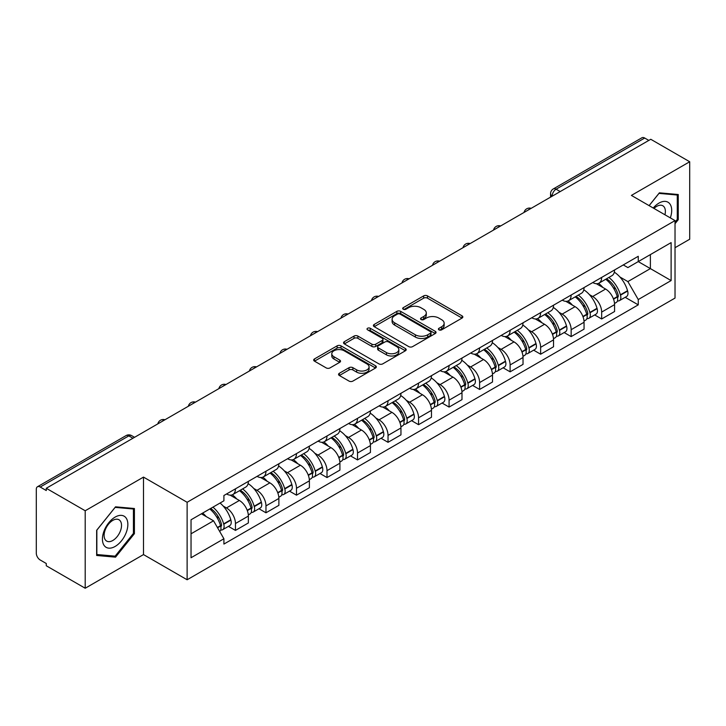 <?xml version="1.0" encoding="UTF-8"?>
<svg xmlns="http://www.w3.org/2000/svg" width="726" height="726" viewBox="0 0 726 726"><rect width="100%" height="100%" fill="white"/><g stroke="black" fill="none" stroke-linecap="round" stroke-linejoin="round"><path stroke-width="1.09" d="M438.958 329.849A1.897 1.098 0 0 0 441.644 329.849L462.054 318.07A2.713 1.57 0 0 0 462.843 316.963A2.713 1.57 0 0 0 462.054 315.855L427.487 295.899A2.713 1.57 0 0 0 423.648 295.899L403.239 307.679A1.897 1.098 0 0 0 402.685 308.45A1.897 1.098 0 0 0 403.239 309.231A1.897 1.098 0 0 0 405.934 309.231L408.575 307.706A8.694 5.018 0 0 1 420.862 307.706L423.739 309.367A8.694 5.018 0 0 1 426.289 312.915A8.694 5.018 0 0 1 423.739 316.463L421.098 317.988A1.897 1.098 0 0 0 420.545 318.768A1.897 1.098 0 0 0 421.098 319.54A1.897 1.098 0 0 0 423.793 319.54L426.425 318.015A8.694 5.018 0 0 1 438.722 318.015L441.599 319.676A8.694 5.018 0 0 1 444.149 323.224A8.694 5.018 0 0 1 441.599 326.773L438.958 328.297A1.897 1.098 0 0 0 438.404 329.078A1.897 1.098 0 0 0 438.958 329.849L438.958 328.297M339.351 373.282A2.713 1.57 0 0 0 338.552 374.389A2.713 1.57 0 0 0 339.351 375.496L349.043 381.096A2.713 1.57 0 0 0 352.881 381.096L375.542 368.018A2.713 1.57 0 0 0 376.34 366.902A2.713 1.57 0 0 0 375.542 365.795L340.975 345.839A2.713 1.57 0 0 0 337.136 345.839L314.476 358.925A2.713 1.57 0 0 0 313.686 360.032A2.713 1.57 0 0 0 314.476 361.14L326.192 367.9A2.713 1.57 0 0 0 330.031 367.9L339.732 362.301A2.713 1.57 0 0 0 340.53 361.194A2.713 1.57 0 0 0 339.732 360.087L333.924 356.738A7.26 4.193 0 0 1 331.791 353.771A7.26 4.193 0 0 1 336.283 349.896A7.26 4.193 0 0 1 344.197 350.803L366.948 363.944A7.26 4.193 0 0 1 369.08 366.902A7.26 4.193 0 0 1 364.597 370.777A7.26 4.193 0 0 1 356.675 369.87L352.881 367.683A2.713 1.57 0 0 0 349.043 367.683L339.351 373.282L339.351 375.496M187.126 502.283L143.503 477.1L85.205 510.759L46.273 488.28L650.768 139.283L689.7 161.753L631.402 195.412L675.026 220.595L187.126 502.283L187.126 579.765L675.026 298.077L675.026 220.595M408.765 346.62A2.713 1.57 0 0 0 412.604 346.62L435.264 333.533A2.713 1.57 0 0 0 436.054 332.426A2.713 1.57 0 0 0 435.264 331.319L400.698 311.363A2.713 1.57 0 0 0 396.859 311.363L374.199 324.449A2.713 1.57 0 0 0 373.4 325.557A2.713 1.57 0 0 0 374.199 326.664L408.765 346.62M368.336 330.257A1.897 1.098 0 0 1 370.26 330.53L370.26 328.27L405.407 348.562A2.713 1.57 0 0 1 406.197 349.669A2.713 1.57 0 0 1 405.407 350.776L382.747 363.862A2.713 1.57 0 0 1 378.899 363.862L344.342 343.906L344.342 341.683A2.713 1.57 0 0 0 343.543 342.79A2.713 1.57 0 0 0 344.342 343.906M344.342 341.683L354.034 336.084A2.713 1.57 0 0 1 357.882 336.084L371.894 344.178A2.713 1.57 0 0 0 375.732 344.178L382.166 340.467A2.713 1.57 0 0 0 382.965 339.36A2.713 1.57 0 0 0 382.166 338.252L367.574 329.822A1.897 1.098 0 0 1 367.02 329.05A1.897 1.098 0 0 1 368.191 328.034A1.897 1.098 0 0 1 370.26 328.27M85.205 510.759L85.205 588.241L46.273 565.763L46.273 563.503L40.211 560A5.536 3.194 -120 0 1 36.3 553.221L36.3 489.297A5.536 3.194 -120 0 1 37.443 486.765L126.07 435.6A5.536 3.194 60 0 1 128.829 435.872L40.211 487.037A5.536 3.194 -120 0 0 37.443 486.765M675.026 247.711L689.7 239.235L689.7 161.753M85.205 588.241L143.503 554.582L187.126 579.765M46.273 488.28L46.273 490.54L40.211 487.037M560.191 191.573L556.089 189.205A5.536 3.194 60 0 0 553.321 188.923L641.938 137.758A5.536 3.194 60 0 1 644.706 138.04L556.089 189.205A5.536 3.194 120 0 0 552.177 195.975L552.177 196.201M648.817 140.408L644.706 138.04M601.663 277.414A12.723 7.351 60 0 1 599.032 283.122L611.945 275.671A12.723 7.351 -120 0 0 614.577 269.954M589.412 294.62L592.67 296.498A12.723 7.351 60 0 1 601.663 312.089L614.577 304.63A12.723 7.351 -120 0 0 605.584 289.048L596.336 283.712M614.577 304.63L614.577 311.518L601.663 318.977L594.667 314.93M599.032 283.122A12.723 7.351 60 0 1 592.77 282.55M601.663 312.089L601.663 318.977M571.144 295.028A12.723 7.351 60 0 1 568.512 300.745L581.426 293.286A12.723 7.351 -120 0 0 584.058 287.578M564.147 332.553L571.153 336.592L584.058 329.141L584.058 322.253A12.723 7.351 -120 0 0 575.065 306.662L565.817 301.326M568.512 300.745A12.723 7.351 60 0 1 562.251 300.174M558.893 312.244L562.151 314.122A12.723 7.351 60 0 1 571.153 329.704L571.153 336.592M540.634 312.652A12.723 7.351 60 0 1 537.993 318.36L550.907 310.91A12.723 7.351 -120 0 0 553.539 305.192M533.628 350.168L540.634 354.215L553.539 346.765L553.539 339.868A12.723 7.351 -120 0 0 544.545 324.286L535.298 318.95M537.993 318.36A12.723 7.351 60 0 1 531.731 317.788M528.374 329.858L531.632 331.737A12.723 7.351 60 0 1 540.634 347.327L540.634 354.215M510.115 330.266A12.723 7.351 60 0 1 507.474 335.984L520.388 328.524A12.723 7.351 -120 0 0 523.019 322.816M503.109 367.792L510.115 371.83L523.029 364.379L523.029 357.491A12.723 7.351 -120 0 0 514.026 341.901L504.788 336.565M507.474 335.984A12.723 7.351 60 0 1 501.212 335.412M497.855 347.482L501.112 349.36A12.723 7.351 60 0 1 510.115 364.942L510.115 371.83M479.596 347.89A12.723 7.351 60 0 1 476.955 353.598L489.868 346.148A12.723 7.351 -120 0 0 492.509 340.43M472.59 385.415L479.596 389.454L492.509 382.003L492.509 375.106A12.723 7.351 -120 0 0 483.507 359.524L474.269 354.188M476.955 353.598A12.723 7.351 60 0 1 470.693 353.027M467.344 365.096L470.593 366.975A12.723 7.351 60 0 1 479.596 382.566L479.596 389.454M449.076 365.505A12.723 7.351 60 0 1 446.445 371.222L459.349 363.771A12.723 7.351 -120 0 0 461.99 358.054M442.07 403.03L449.076 407.077L461.99 399.618L461.99 392.73A12.723 7.351 -120 0 0 452.988 377.139L443.749 371.803M446.445 371.222A12.723 7.351 60 0 1 440.174 370.65M436.825 382.72L440.074 384.599A12.723 7.351 60 0 1 449.076 400.18L449.076 407.077M418.557 383.128A12.723 7.351 60 0 1 415.925 388.837L428.83 381.386A12.723 7.351 -120 0 0 431.471 375.678M411.56 420.653L418.557 424.692L431.471 417.241L431.471 410.344A12.723 7.351 -120 0 0 422.468 394.762L413.23 389.426M415.925 388.837A12.723 7.351 60 0 1 409.655 388.265M406.306 400.335L409.564 402.213A12.723 7.351 60 0 1 418.557 417.804L418.557 424.692M388.038 400.752A12.723 7.351 60 0 1 385.406 406.46L398.32 399.01A12.723 7.351 -120 0 0 400.952 393.292M381.041 438.268L388.038 442.315L400.952 434.856L400.952 427.968A12.723 7.351 -120 0 0 391.949 412.377L382.711 407.05M385.406 406.46A12.723 7.351 60 0 1 379.135 405.888M375.787 417.958L379.045 419.837A12.723 7.351 60 0 1 388.038 435.418L388.038 442.315M357.519 418.367A12.723 7.351 60 0 1 354.887 424.084L367.801 416.624A12.723 7.351 -120 0 0 370.432 410.916M350.522 455.892L357.519 459.93L370.432 452.48L370.432 445.592A12.723 7.351 -120 0 0 361.439 430.001L352.192 424.665M354.887 424.084A12.723 7.351 60 0 1 348.625 423.503M345.267 435.573L348.525 437.451A12.723 7.351 60 0 1 357.519 453.042L357.519 459.93M326.999 435.99A12.723 7.351 60 0 1 324.368 441.698L337.281 434.248A12.723 7.351 -120 0 0 339.913 428.531M320.003 473.506L327.009 477.554L339.913 470.094L339.913 463.206A12.723 7.351 -120 0 0 330.92 447.624L321.672 442.288M324.368 441.698A12.723 7.351 60 0 1 318.106 441.127M314.748 453.196L318.006 455.075A12.723 7.351 60 0 1 327.009 470.657L327.009 477.554M296.489 453.605A12.723 7.351 60 0 1 293.849 459.322L306.762 451.862A12.723 7.351 -120 0 0 309.394 446.154M289.483 491.13L296.489 495.168L309.394 487.718L309.394 480.83A12.723 7.351 -120 0 0 300.401 465.239L291.153 459.903M293.849 459.322A12.723 7.351 60 0 1 287.587 458.741M284.229 470.811L287.487 472.69A12.723 7.351 60 0 1 296.489 488.28L296.489 495.168M265.97 471.228A12.723 7.351 60 0 1 263.329 476.937L276.243 469.486A12.723 7.351 -120 0 0 278.875 463.769M258.964 508.745L265.97 512.792L278.884 505.332L278.884 498.444A12.723 7.351 -120 0 0 269.881 482.863L260.643 477.527M263.329 476.937A12.723 7.351 60 0 1 257.068 476.365M253.71 488.435L256.968 490.313A12.723 7.351 60 0 1 265.97 505.904L265.97 512.792M235.451 488.843A12.723 7.351 60 0 1 232.81 494.56L245.724 487.101A12.723 7.351 -120 0 0 248.365 481.392M228.445 526.368L235.451 530.407L248.365 522.956L248.365 516.068A12.723 7.351 -120 0 0 239.362 500.477L230.124 495.141M232.81 494.56A12.723 7.351 60 0 1 226.548 493.979M223.2 506.049L226.448 507.937A12.723 7.351 60 0 1 235.451 523.519L235.451 530.407M623.28 264.926L627.881 267.585L671.114 242.62L650.378 254.599L650.378 268.602L627.881 281.588L619.931 276.996M191.038 533.801L213.544 520.805L223.907 538.765L191.038 557.74L191.038 519.789L223.907 500.813L223.907 495.504L638.254 256.287L638.254 261.596L671.114 280.572L638.254 299.548L627.881 281.588M671.114 242.62L671.114 280.572M223.907 538.765L223.907 544.073L638.254 304.856L638.254 299.548M675.026 223.708L678.256 219.688L678.256 194.514L659.38 192.835L649.089 205.63M143.503 477.1L143.503 554.582M96.649 555.472L115.534 557.16L134.41 533.674L134.41 508.509L115.534 506.821L96.649 530.307L96.649 555.472M213.544 520.805L201.411 513.808M625.186 297.315L638.254 304.856M677.276 219.125L678.256 219.688M113.537 556.007L115.534 557.16M133.43 533.111L134.41 533.674M439.72 330.121L441.599 329.032A8.694 5.018 0 0 0 444.149 325.484L444.149 323.224M426.289 312.915L426.289 315.175A8.694 5.018 0 0 1 423.739 318.723L421.86 319.812M462.017 318.088L427.487 298.159A2.713 1.57 0 0 0 423.648 298.159L404.001 309.494M435.228 333.561L400.698 313.623A2.713 1.57 0 0 0 396.859 313.623L374.235 326.682M430.464 333.207A1.897 1.098 0 0 0 431.017 332.426A1.897 1.098 0 0 0 430.464 331.655L400.126 314.131A1.897 1.098 0 0 0 397.431 314.131L394.654 315.746A8.694 5.018 0 0 0 392.104 319.295A8.694 5.018 0 0 0 394.654 322.834L415.39 334.813A8.694 5.018 0 0 0 427.678 334.813L430.464 333.207L430.464 335.466A1.897 1.098 0 0 0 431.017 334.686L431.017 332.426M392.104 319.295L392.104 321.545A8.694 5.018 0 0 0 394.654 325.094L394.654 322.834M430.464 335.466L427.678 337.073A8.694 5.018 0 0 1 415.39 337.073L394.654 325.094M344.378 343.924L354.034 338.343L354.034 336.084M382.965 339.36L382.965 341.619A2.713 1.57 0 0 1 382.166 342.726L375.732 346.438A2.713 1.57 0 0 1 371.894 346.438L357.882 338.343A2.713 1.57 0 0 0 354.034 338.343M370.26 330.53L405.371 350.794M386.441 352.582A7.26 4.193 0 0 0 394.354 353.489A7.26 4.193 0 0 0 398.837 349.614A7.26 4.193 0 0 0 396.714 346.647L388.7 342.019A2.713 1.57 0 0 0 384.853 342.019L378.428 345.73A2.713 1.57 0 0 0 377.629 346.837A2.713 1.57 0 0 0 378.428 347.945L386.441 352.582L386.441 354.832A7.26 4.193 0 0 0 394.354 355.749A7.26 4.193 0 0 0 398.837 351.874L398.837 349.614M377.629 346.837L377.629 349.097A2.713 1.57 0 0 0 378.428 350.204L378.428 347.945M386.441 354.832L378.428 350.204M369.08 366.902L369.08 369.162A7.26 4.193 0 0 1 364.597 373.037A7.26 4.193 0 0 1 356.675 372.129L352.881 369.942A2.713 1.57 0 0 0 349.043 369.942L339.387 375.524M331.791 353.771L331.791 356.03A7.26 4.193 0 0 0 333.924 358.998L333.924 356.738M339.695 362.328L333.924 358.998M375.542 365.795L375.542 368.018L340.975 348.099A2.713 1.57 0 0 0 337.136 348.099L314.512 361.167M606.473 278.829A17.433 10.064 60 0 1 606.555 278.884A17.433 10.064 60 0 1 618.026 294.52L618.125 294.883A3.385 1.96 60 0 1 617.59 297.542A3.385 1.96 60 0 1 617.517 297.587M605.711 279.274A21.027 12.142 60 0 1 617.263 296.616L617.363 296.979A6.988 4.029 60 0 1 616.265 302.461L614.523 303.468M617.454 300.918A6.988 4.029 -120 0 0 619.396 300.655A6.988 4.029 -120 0 0 620.494 295.173L620.394 294.81A21.027 12.142 -120 0 0 608.842 277.459M614.314 272.196A21.027 12.142 60 0 1 627.536 290.69L627.636 291.053A6.988 4.029 60 0 1 626.529 296.535L619.396 300.655M598.533 283.367A21.027 12.142 60 0 1 602.925 287.514M613.152 287.541L615.83 289.093M670.325 217.882A17.987 10.382 120 0 0 669.998 204.079A17.987 10.382 120 0 0 653.228 208.008M664.943 214.778A12.315 7.106 120 0 0 664.208 207.064A12.315 7.106 120 0 0 662.829 205.776A12.315 7.106 120 0 0 653.972 208.444M649.135 205.649L658.99 193.388L677.276 195.022L677.276 219.406L675.026 222.21M676.069 194.323L677.276 195.022M126.152 518.065A17.987 10.382 120 0 0 108.782 522.72A17.987 10.382 120 0 0 104.127 545.462A17.987 10.382 120 0 0 121.496 540.806A17.987 10.382 120 0 0 126.152 518.065M120.362 521.05A12.315 7.106 120 0 0 118.982 519.762A12.315 7.106 120 0 0 107.521 525.515A12.315 7.106 120 0 0 105.288 539.808A12.315 7.106 120 0 0 106.668 541.088A12.315 7.106 120 0 0 118.12 535.343A12.315 7.106 120 0 0 120.362 521.05M115.135 556.152L96.848 554.519L96.848 530.134L115.135 507.374L133.43 509.008L133.43 533.401L115.135 556.152M132.214 508.309L133.43 509.008M575.954 296.453A17.433 10.064 60 0 1 576.036 296.498A17.433 10.064 60 0 1 587.506 312.144L587.615 312.498A3.385 1.96 60 0 1 587.08 315.166A3.385 1.96 60 0 1 586.998 315.202M575.192 296.889A21.027 12.142 60 0 1 586.744 314.24L586.844 314.603A6.988 4.029 60 0 1 585.746 320.084L584.003 321.083M586.935 318.542A6.988 4.029 -120 0 0 588.877 318.278A6.988 4.029 -120 0 0 589.975 312.788L589.875 312.434A21.027 12.142 -120 0 0 578.323 295.083M583.795 289.81A21.027 12.142 60 0 1 597.017 308.305L597.117 308.668A6.988 4.029 60 0 1 596.019 314.158L588.877 318.278M568.022 300.991A21.027 12.142 60 0 1 572.406 305.129M582.633 305.165L585.31 306.708M545.435 314.068A17.433 10.064 60 0 1 545.525 314.122A17.433 10.064 60 0 1 556.987 329.758L557.096 330.121A3.385 1.96 60 0 1 556.561 332.78A3.385 1.96 60 0 1 556.479 332.826M544.672 314.512A21.027 12.142 60 0 1 556.225 331.855L556.334 332.218A6.988 4.029 60 0 1 555.227 337.708L553.484 338.706M556.425 336.156A6.988 4.029 -120 0 0 558.358 335.893A6.988 4.029 -120 0 0 559.456 330.412L559.356 330.049A21.027 12.142 -120 0 0 547.803 312.697M553.276 307.434A21.027 12.142 60 0 1 566.498 325.929L566.598 326.292A6.988 4.029 60 0 1 565.5 331.773L558.358 335.893M537.503 318.605A21.027 12.142 60 0 1 541.895 322.752M552.114 322.78L554.791 324.331M514.915 331.691A17.433 10.064 60 0 1 515.006 331.737A17.433 10.064 60 0 1 526.468 347.382L526.577 347.736A3.385 1.96 60 0 1 526.041 350.404A3.385 1.96 60 0 1 525.96 350.44M514.153 332.127A21.027 12.142 60 0 1 525.706 349.478L525.815 349.841A6.988 4.029 60 0 1 524.707 355.323L522.974 356.33M525.905 353.78A6.988 4.029 -120 0 0 527.838 353.517A6.988 4.029 -120 0 0 528.945 348.035L528.837 347.672A21.027 12.142 -120 0 0 517.284 330.321M522.756 325.048A21.027 12.142 60 0 1 535.979 343.543L536.078 343.906A6.988 4.029 60 0 1 534.98 349.397L527.838 353.517M506.984 336.229A21.027 12.142 60 0 1 511.376 340.376M521.595 340.403L524.281 341.946M484.396 349.306A17.433 10.064 60 0 1 484.487 349.36A17.433 10.064 60 0 1 495.958 364.996L496.058 365.36A3.385 1.96 60 0 1 495.522 368.018A3.385 1.96 60 0 1 495.441 368.064M483.634 349.75A21.027 12.142 60 0 1 495.186 367.093L495.295 367.456A6.988 4.029 60 0 1 494.188 372.946L492.455 373.944M495.386 371.394A6.988 4.029 -120 0 0 497.319 371.131A6.988 4.029 -120 0 0 498.426 365.65L498.317 365.287A21.027 12.142 -120 0 0 486.765 347.945M492.246 342.672A21.027 12.142 60 0 1 505.459 361.167L505.559 361.53A6.988 4.029 60 0 1 504.461 367.011L497.319 371.131M476.465 353.843A21.027 12.142 60 0 1 480.857 357.991M491.075 358.018L493.762 359.57M453.877 366.929A17.433 10.064 60 0 1 453.968 366.975A17.433 10.064 60 0 1 465.439 382.62L465.538 382.983A3.385 1.96 60 0 1 465.003 385.642A3.385 1.96 60 0 1 464.93 385.678M453.115 367.365A21.027 12.142 60 0 1 464.676 384.716L464.776 385.079A6.988 4.029 60 0 1 463.669 390.561L461.936 391.568M464.867 389.018A6.988 4.029 -120 0 0 466.8 388.755A6.988 4.029 -120 0 0 467.907 383.274L467.798 382.911A21.027 12.142 -120 0 0 456.246 365.559M461.727 360.287A21.027 12.142 60 0 1 474.94 378.79L475.049 379.144A6.988 4.029 60 0 1 473.942 384.635L466.8 388.755M445.945 371.467A21.027 12.142 60 0 1 450.338 375.614M460.556 375.641L463.242 377.184M423.358 384.544A17.433 10.064 60 0 1 423.449 384.599A17.433 10.064 60 0 1 434.919 400.235L435.019 400.598A3.385 1.96 60 0 1 434.484 403.257A3.385 1.96 60 0 1 434.411 403.302M422.596 384.989A21.027 12.142 60 0 1 434.157 402.331L434.257 402.694A6.988 4.029 60 0 1 433.15 408.184L431.416 409.183M434.348 406.633A6.988 4.029 -120 0 0 436.281 406.378A6.988 4.029 -120 0 0 437.388 400.888L437.288 400.525A21.027 12.142 -120 0 0 425.726 383.183M431.208 377.91A21.027 12.142 60 0 1 444.421 396.405L444.53 396.768A6.988 4.029 60 0 1 443.423 402.249L436.281 406.378M415.426 389.082A21.027 12.142 60 0 1 419.819 393.229M430.037 393.256L432.723 394.808M392.848 402.168A17.433 10.064 60 0 1 392.929 402.213A17.433 10.064 60 0 1 404.4 417.858L404.5 418.221A3.385 1.96 60 0 1 403.965 420.88A3.385 1.96 60 0 1 403.892 420.917M392.085 402.603A21.027 12.142 60 0 1 403.638 419.955L403.738 420.318A6.988 4.029 60 0 1 402.64 425.799L400.897 426.806M403.828 424.256A6.988 4.029 -120 0 0 405.761 423.993A6.988 4.029 -120 0 0 406.869 418.512L406.769 418.149A21.027 12.142 -120 0 0 395.207 400.797M400.688 395.525A21.027 12.142 60 0 1 413.911 414.029L414.011 414.383A6.988 4.029 60 0 1 412.903 419.873L405.761 423.993M384.907 406.705A21.027 12.142 60 0 1 389.299 410.852M399.527 410.88L402.204 412.422M362.328 419.782A17.433 10.064 60 0 1 362.41 419.837A17.433 10.064 60 0 1 373.881 435.473L373.981 435.836A3.385 1.96 60 0 1 373.445 438.495A3.385 1.96 60 0 1 373.373 438.54M361.566 420.227A21.027 12.142 60 0 1 373.119 437.578L373.218 437.932A6.988 4.029 60 0 1 372.12 443.423L370.378 444.421M373.309 441.88A6.988 4.029 -120 0 0 375.251 441.617A6.988 4.029 -120 0 0 376.349 436.126L376.25 435.763A21.027 12.142 -120 0 0 364.697 418.421M370.169 413.148A21.027 12.142 60 0 1 383.392 431.643L383.491 432.006A6.988 4.029 60 0 1 382.384 437.488L375.251 441.617M354.388 424.329A21.027 12.142 60 0 1 358.78 428.467M369.008 428.494L371.685 430.046M331.809 437.406A17.433 10.064 60 0 1 331.891 437.451A17.433 10.064 60 0 1 343.362 453.097L343.471 453.46A3.385 1.96 60 0 1 342.935 456.119A3.385 1.96 60 0 1 342.853 456.155M331.047 437.842A21.027 12.142 60 0 1 342.599 455.193L342.699 455.556A6.988 4.029 60 0 1 341.601 461.037L339.859 462.045M342.79 459.494A6.988 4.029 -120 0 0 344.732 459.231A6.988 4.029 -120 0 0 345.83 453.75L345.73 453.387A21.027 12.142 -120 0 0 334.178 436.036M339.65 430.763A21.027 12.142 60 0 1 352.872 449.267L352.972 449.621A6.988 4.029 60 0 1 351.874 455.111L344.732 459.231M323.878 441.943A21.027 12.142 60 0 1 328.261 446.091M338.488 446.118L341.166 447.67M301.29 455.02A17.433 10.064 60 0 1 301.381 455.075A17.433 10.064 60 0 1 312.842 470.711L312.951 471.074A3.385 1.96 60 0 1 312.416 473.733A3.385 1.96 60 0 1 312.334 473.779M300.528 455.465A21.027 12.142 60 0 1 312.08 472.817L312.189 473.17A6.988 4.029 60 0 1 311.082 478.661L309.34 479.659M312.28 477.118A6.988 4.029 -120 0 0 314.213 476.855A6.988 4.029 -120 0 0 315.311 471.365L315.211 471.002A21.027 12.142 -120 0 0 303.659 453.659M309.131 448.387A21.027 12.142 60 0 1 322.353 466.882L322.453 467.245A6.988 4.029 60 0 1 321.355 472.726L314.213 476.855M293.358 459.567A21.027 12.142 60 0 1 297.751 463.705M307.969 463.742L310.646 465.284M270.771 472.644A17.433 10.064 60 0 1 270.862 472.69A17.433 10.064 60 0 1 282.323 488.335L282.432 488.698A3.385 1.96 60 0 1 281.897 491.357A3.385 1.96 60 0 1 281.815 491.393M270.008 473.08A21.027 12.142 60 0 1 281.561 490.431L281.67 490.794A6.988 4.029 60 0 1 280.563 496.275L278.829 497.283M281.761 494.733A6.988 4.029 -120 0 0 283.694 494.47A6.988 4.029 -120 0 0 284.801 488.988L284.692 488.625A21.027 12.142 -120 0 0 273.139 471.274M278.612 466.001A21.027 12.142 60 0 1 291.834 484.505L291.934 484.868A6.988 4.029 60 0 1 290.836 490.349L283.694 494.47M262.839 477.182A21.027 12.142 60 0 1 267.232 481.329M277.45 481.356L280.136 482.908M240.252 490.259A17.433 10.064 60 0 1 240.342 490.313A17.433 10.064 60 0 1 251.813 505.958L251.913 506.312A3.385 1.96 60 0 1 251.377 508.98A3.385 1.96 60 0 1 251.296 509.017M239.489 490.703A21.027 12.142 60 0 1 251.042 508.055L251.151 508.409A6.988 4.029 60 0 1 250.043 513.899L248.31 514.897M251.241 512.356A6.988 4.029 -120 0 0 253.174 512.093A6.988 4.029 -120 0 0 254.281 506.603L254.173 506.249A21.027 12.142 -120 0 0 242.62 488.897M248.101 483.625A21.027 12.142 60 0 1 261.315 502.12L261.414 502.483A6.988 4.029 60 0 1 260.316 507.964L253.174 512.093M232.32 494.805A21.027 12.142 60 0 1 236.712 498.943M246.931 498.98L249.617 500.523M210.676 508.454A17.433 10.064 60 0 1 221.294 523.573L221.394 523.936A3.385 1.96 60 0 1 220.858 526.595A3.385 1.96 60 0 1 220.786 526.64M209.787 508.971A21.027 12.142 60 0 1 220.532 525.669L220.631 526.032A6.988 4.029 60 0 1 219.669 531.432M220.722 529.971A6.988 4.029 -120 0 0 222.655 529.708A6.988 4.029 -120 0 0 223.762 524.226L223.653 523.863A21.027 12.142 -120 0 0 212.918 507.165M220.06 503.036A21.027 12.142 60 0 1 230.795 519.743L230.904 520.106A6.988 4.029 60 0 1 229.797 525.588L222.655 529.708M202.645 513.091A21.027 12.142 60 0 1 206.193 516.567M216.412 516.594L219.098 518.146M552.368 196.093L552.177 195.975A5.536 3.194 0 0 1 550.553 193.715L550.553 197.136M265.97 505.904L278.884 498.444M296.489 488.28L309.394 480.83M327.009 470.657L339.913 463.206M357.519 453.042L370.432 445.592M388.038 435.418L400.952 427.968M418.557 417.804L431.471 410.344M449.076 400.18L461.99 392.73M479.596 382.566L492.509 375.106M510.115 364.942L523.029 357.491M540.634 347.327L553.539 339.868M571.153 329.704L584.058 322.253M235.451 523.519L248.365 516.068M226.448 507.937L239.362 500.477M256.968 490.313L269.881 482.863M287.487 472.69L300.401 465.239M318.006 455.075L330.92 447.624M348.525 437.451L361.439 430.001M379.045 419.837L391.949 412.377M409.564 402.213L422.468 394.762M440.074 384.599L452.988 377.139M470.593 366.975L483.507 359.524M501.112 349.36L514.026 341.901M531.632 331.737L544.545 324.286M562.151 314.122L575.065 306.662M592.67 296.498L605.584 289.048M530.706 208.598A5.536 3.194 120 0 0 528.256 210.014M500.187 226.222A5.536 3.194 120 0 0 497.737 227.628M469.668 243.836A5.536 3.194 120 0 0 467.226 245.252M439.148 261.46A5.536 3.194 120 0 0 436.707 262.866M408.629 279.074A5.536 3.194 120 0 0 406.188 280.49M378.11 296.698A5.536 3.194 120 0 0 375.669 298.105M347.591 314.313A5.536 3.194 120 0 0 345.149 315.728M317.071 331.936A5.536 3.194 120 0 0 314.63 333.343M286.561 349.56A5.536 3.194 120 0 0 284.111 350.967M256.042 367.175A5.536 3.194 120 0 0 253.592 368.581M225.523 384.798A5.536 3.194 120 0 0 223.082 386.205M195.004 402.413A5.536 3.194 120 0 0 192.562 403.828M164.484 420.036A5.536 3.194 120 0 0 162.043 421.443M132.94 438.241L128.829 435.872A5.536 3.194 120 0 1 131.597 435.6A5.536 5.536 0 0 0 126.07 435.6M441.599 329.032L441.599 326.773M421.098 319.54L421.098 317.988M423.739 318.723L423.739 316.463M403.239 309.231L403.239 307.679M423.648 298.159L423.648 295.899M427.487 298.159L427.487 295.899M462.054 318.07L462.054 315.855M374.199 326.664L374.199 324.449M396.859 313.623L396.859 311.363M400.698 313.623L400.698 311.363M435.264 333.533L435.264 331.319M415.39 337.073L415.39 334.813M427.678 337.073L427.678 334.813M357.882 338.343L357.882 336.084M371.894 346.438L371.894 344.178M375.732 346.438L375.732 344.178M382.166 342.726L382.166 340.467M405.407 350.776L405.407 348.562M349.043 369.942L349.043 367.683M352.881 369.942L352.881 367.683M356.675 372.129L356.675 369.87M339.732 362.301L339.732 360.087M314.476 361.14L314.476 358.925M337.136 348.099L337.136 345.839M340.975 348.099L340.975 345.839M613.543 299.185L617.363 296.979M620.494 295.173L627.636 291.053M620.394 294.81L627.536 290.69M617.254 296.589L618.298 295.99M613.416 298.84L617.263 296.616M583.023 316.808L586.844 314.603M589.975 312.788L597.117 308.668M589.875 312.434L597.017 308.305M582.896 316.463L587.779 313.614M552.504 334.423L556.334 332.218M559.456 330.412L566.598 326.292M559.356 330.049L566.498 325.929M556.216 331.827L557.259 331.228M552.377 334.078L556.225 331.855M521.985 352.046L525.815 349.841M528.945 348.035L536.078 343.906M528.837 347.672L535.979 343.543M525.697 349.451L526.74 348.852M521.858 351.702L525.706 349.478M491.466 369.67L495.295 367.456M498.426 365.65L505.559 361.53M498.317 365.287L505.459 361.167M491.339 369.316L496.221 366.467M460.946 387.285L464.776 385.079M467.907 383.274L475.049 379.144M467.798 382.911L474.94 378.79M464.667 384.689L465.702 384.09M460.819 386.94L464.676 384.716M430.436 404.908L434.257 402.694M437.388 400.888L444.53 396.768M437.288 400.525L444.421 396.405M434.148 402.313L435.183 401.705M430.3 404.554L434.157 402.331M399.917 422.523L403.738 420.318M406.869 418.512L414.011 414.383M406.769 418.149L413.911 414.029M403.629 419.927L404.672 419.329M399.781 422.178L403.638 419.955M369.398 440.147L373.218 437.932M376.349 436.126L383.491 432.006M376.25 435.763L383.392 431.643M373.11 437.551L374.153 436.943M369.271 439.793L373.119 437.578M338.879 457.761L342.699 455.556M345.83 453.75L352.972 449.621M345.73 453.387L352.872 449.267M342.59 455.166L343.634 454.567M338.752 457.416L342.599 455.193M308.359 475.385L312.189 473.17M315.311 471.365L322.453 467.245M315.211 471.002L322.353 466.882M308.232 475.04L313.115 472.19M277.84 492.999L281.67 490.794M284.801 488.988L291.934 484.868M284.692 488.625L291.834 484.505M277.713 492.655L282.595 489.805M247.321 510.623L251.151 508.409M254.281 506.603L261.414 502.483M254.173 506.249L261.315 502.12M251.042 508.028L252.076 507.429M247.194 510.278L251.042 508.055M217.573 527.793L220.631 526.032M223.762 524.226L230.904 520.106M223.653 523.863L230.795 519.743M220.522 525.642L221.557 525.043M217.392 527.484L220.532 525.669M531.169 208.326A5.536 5.536 0 0 0 524.072 212.428M500.65 225.949A5.536 5.536 0 0 0 493.553 230.051M470.139 243.564A5.536 5.536 0 0 0 463.034 247.666M439.62 261.188A5.536 5.536 0 0 0 432.514 265.289M409.101 278.802A5.536 5.536 0 0 0 401.995 282.904M378.582 296.426A5.536 5.536 0 0 0 371.485 300.528M348.063 314.049A5.536 5.536 0 0 0 340.966 318.142M317.543 331.664A5.536 5.536 0 0 0 310.447 335.766M287.024 349.288A5.536 5.536 0 0 0 279.927 353.38M256.505 366.902A5.536 5.536 0 0 0 249.408 371.004M225.995 384.526A5.536 5.536 0 0 0 218.889 388.619M195.476 402.14A5.536 5.536 0 0 0 188.37 406.242M164.956 419.764A5.536 5.536 0 0 0 157.851 423.857M134.564 437.306L131.597 435.6M553.321 188.923A5.536 5.536 0 0 0 550.553 193.715"/></g></svg>
